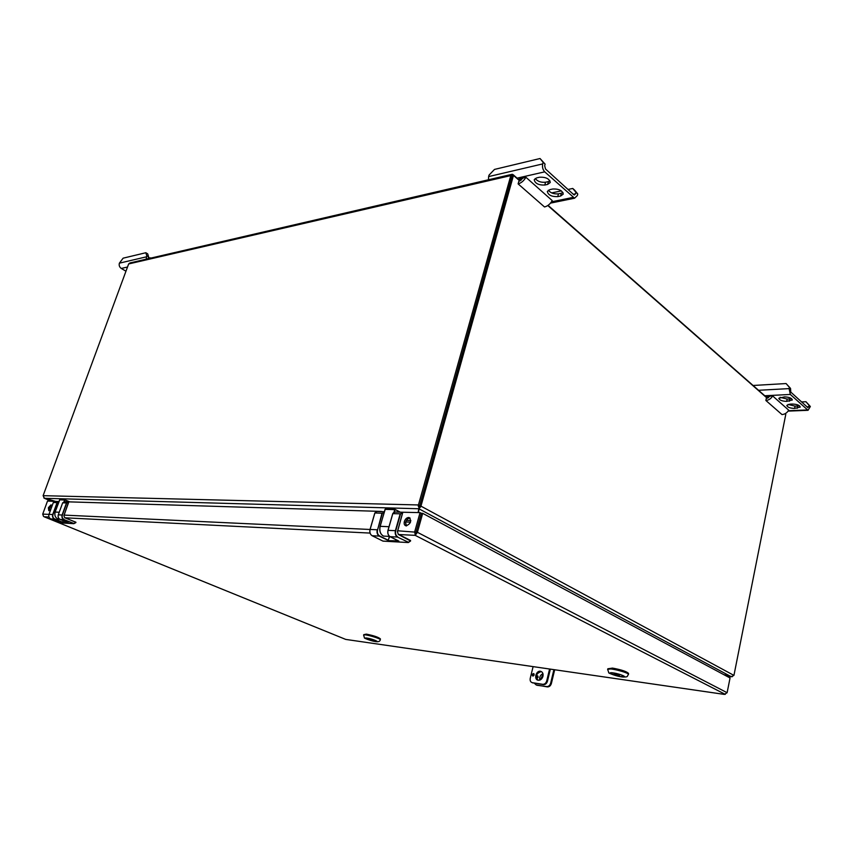 <?xml version="1.0" encoding="UTF-8"?>
<svg xmlns="http://www.w3.org/2000/svg" width="853" height="853" viewBox="0 0 853 853"><rect width="100%" height="100%" fill="white"/><g stroke="black" fill="none" stroke-linecap="round" stroke-linejoin="round"><path stroke-width="1.28" d="M415.72 533.53L415.208 535.353L414.761 531.579L420.06 512.621L421.329 513.293L416.029 532.24L421.329 513.293L422.693 513.335L730.051 677.986L727.119 692.7L724.336 694.385L346.051 639.462M404.354 521.556C405.335 518.869 406.86 517.515 408.918 517.483C411.882 520.82 410.943 523.625 406.092 525.874C404.407 525.416 403.832 523.977 404.354 521.556M398.98 512.163L420.06 512.621M406.124 525.885L405.623 522.217C406.593 519.552 408.107 518.197 410.154 518.155L408.918 517.483M66.939 501.799L381.462 511.416M725.285 694.363L415.208 535.353L417.405 532.304L397.658 530.779M58.217 501.521L47.512 501.052L42.714 514.103L43.556 516.46M345.518 639.323L44.111 516.758L48.984 517.003M49.303 510.595L49.527 508.153L51.692 505.371M51.052 508.729L48.781 510.68L48.376 507.684L51.063 504.805L51.724 506.874M727.119 692.7L417.405 532.304L422.693 513.335M75.896 522.207L64.711 517.76L63.89 515.67L68.645 501.905M63.954 515.702L68.645 502.065L66.726 503.003L62.365 515.041L58.313 514.817M63.239 520.671L62.674 522.217L54.677 518.955C53.003 518.048 52.428 516.598 52.961 514.604L57.3 502.694L58.91 501.681M389.992 536.622L398.863 541.239L388.723 540.674L379.254 536.1L372.121 535.727L382.89 541.079L408.31 542.551L410.592 540.983L398.34 534.458L397.434 531.568L402.701 512.429M402.765 512.461L397.498 531.632L402.627 512.578L400.537 513.89L395.76 530.715L388.04 530.342M389.394 536.409L388.286 540.269L379.489 535.876C377.634 534.639 376.994 532.635 377.58 529.862L382.357 513.303L384.223 511.917M366.076 634.675C373.582 636.167 378.348 637.777 380.353 639.505L380.278 639.782C381.067 638.524 363.538 633.555 363.602 635.048L366.076 634.675M367.153 638.14L365.638 638.449C366.854 639.654 377.09 642.373 377.015 641.467C375.629 640.294 372.334 639.185 367.153 638.14M367.91 638.257L367.92 638.311C372.804 639.387 375.736 640.411 376.717 641.403L376.877 641.307M376.717 641.403L374.552 641.349C369.829 640.315 366.907 639.302 365.777 638.3L366.854 638.097M373.529 640.923L367.91 638.598L373.603 640.667M366.875 638.161L367.92 638.311M380.299 639.313L380.417 638.897C378.433 637.191 373.731 635.602 366.31 634.12L363.815 634.643M612.283 668.773C621.293 670.437 626.699 672.239 628.512 674.179L628.437 674.52C629.386 672.644 607.496 667.163 607.624 669.306L612.283 668.773M613.339 672.953L610.162 673.145C610.13 674.52 624.609 678.092 624.556 676.685C623.298 675.352 619.555 674.105 613.339 672.953M614.331 673.113L614.352 673.177C620.088 674.35 623.362 675.501 624.172 676.61L620.323 676.557C614.81 675.437 611.548 674.307 610.524 673.188L612.785 672.878M619.321 676.077L613.819 673.443L619.427 675.619M612.806 672.964L614.352 673.177M628.448 673.923L628.554 673.454C626.763 671.524 621.41 669.733 612.507 668.102L607.869 668.763M537.955 680.182C535.353 675.853 536.484 673.006 541.324 671.62L541.548 671.674M532.155 682.645L543.393 684.639C545.344 684.692 546.698 683.562 547.455 681.227L550.366 669.136M533.114 676.098L534.053 673.881M542.966 676.301C542.06 679.052 540.461 680.363 538.179 680.236C533.53 679.574 536.068 670.181 540.589 671.29C542.615 671.951 543.404 673.625 542.966 676.301M533.104 666.62L530.235 678.359C529.852 680.683 530.534 682.123 532.293 682.677L542.668 684.309C544.609 684.373 545.963 683.242 546.72 680.907L549.588 669.008M534.223 674.979L532.869 676.088C531.814 675 532.037 674.158 533.551 673.561L534.223 674.979M418.471 512.568L419.047 508.846L418.439 504.955L510.808 175.579L512.226 174.268L513.133 174.673L520.138 180.836M511.619 174.407L129.987 262.937L128.643 263.95L43.108 495.678L44.463 498.323L55.136 501.287M519.84 180.975L513.485 175.398L512.12 175.707L419.708 505.637L512.386 176.081M418.343 505.424L420.924 506.128L420.614 506.853L418.247 506.202M732.354 676.696L723.866 674.67M767.497 398.148L548.053 205.349M420.924 506.128L733.911 675.384L731.277 676.749L418.802 508.719L418.119 512.557M420.614 506.853L418.802 508.719M724.048 674.766L731.277 676.749L726.543 676.109M513.485 175.398L421.083 505.669M734.006 675.043L785.762 414.494L784.963 413.79M767.231 398.223L547.797 205.53M55.306 501.297L43.834 497.96M68.816 501.713L64.913 499.826L64.359 501.671M64.028 501.671L64.625 499.997L59.614 499.847L64.775 499.837M399.417 511.981L395.024 509.39L394.534 511.949M394.054 512.035L394.704 509.625L385.066 509.337L394.864 509.401L385.417 509.124M125.967 271.211L121.286 268.45C119.452 267.117 118.812 265.347 119.388 263.161L123.131 258.171L145.842 252.733L147.718 253.874L148.614 256.87L148.113 258.736M146.172 259.184L146.748 255.729L145.842 252.733M148.614 256.87L146.748 255.729M148.273 257.819L150.011 258.299M148.294 257.766L151.269 258.001M789.1 388.605L790.315 394.449L808.047 410.304L810.35 406.508L805.957 401.731L809.22 405.474L807.866 407.638L790.784 392.103L790.539 388.403L786.082 383.551L789.356 387.326L789.1 388.605L758.552 390.29M753.082 385.481L786.082 383.551M786.679 401.379C782.052 401.198 779.429 400.174 778.81 398.298L784.44 396.89C789.089 397.071 791.723 398.095 792.341 399.982L786.679 401.379L787.138 399.065L780.068 397.306M789.782 404.162L792.416 404.045C797.011 404.237 799.613 405.239 800.231 407.073L794.569 408.438C789.995 408.246 787.404 407.244 786.797 405.41L789.782 404.162M770.344 396.059L766.303 398.372L765.877 400.483L781.998 414.579C784.877 414.313 787.116 412.841 788.694 410.165L772.647 395.941L766.74 396.24L768.436 397.743M791.552 398.65L789.771 398.937L789.313 401.262M787.138 399.065L789.771 398.937M788.055 404.429L795.028 406.135L797.64 406.028L797.192 408.331M799.421 405.751L797.64 406.028M801.596 401.934L805.957 401.731M790.539 388.403L789.356 387.326M810.35 406.508L809.22 405.474M765.877 400.483C768.777 400.185 771.037 398.671 772.647 395.941M542.711 163.915C542.103 167.071 542.775 169.715 544.726 171.848L574.57 198.216L577.364 195.518L577.758 193.983L574.613 190.144L572.768 188.46L575.914 192.298L575.508 193.834L574.357 194.942L573.685 194.623L545.504 168.979L544.672 165.706L545.099 164.139L540.045 158.519L543.137 162.347L542.711 163.915L488.62 176.592L488.46 179.78M488.62 176.592L489.057 175.089L494.495 169.416L540.045 158.519M544.79 185.037C538.574 185.24 535.044 183.47 534.213 179.727L536.761 177.851L539.629 177.211C545.877 176.987 549.417 178.746 550.26 182.51L547.647 184.408L544.79 185.037L545.557 182.211C540.951 182.659 537.507 181.412 535.215 178.469M549.908 189.611L552.765 189.003C558.918 188.801 562.415 190.518 563.236 194.143L560.602 196.03L557.745 196.627C551.614 196.798 548.148 195.081 547.327 191.467L549.908 189.611M523.433 177.851L518.827 181.326L518.112 183.885L544.513 206.97C547.647 206.159 550.228 204.038 552.232 200.604L525.928 177.285L519.552 178.735L521.194 180.186M550.036 180.943L548.415 181.582L547.647 184.408M545.557 182.211L548.415 181.582M548.33 190.219C550.59 193.045 553.981 194.239 558.491 193.823L561.349 193.226L560.602 196.03M562.991 192.597L561.349 193.226M551.688 192.906L561.349 190.869M568.013 189.462L572.768 188.46M545.099 164.139L543.137 162.347M577.758 193.983L575.914 192.298M518.112 183.885C521.268 183 523.87 180.804 525.928 177.285M554.674 669.765L551.379 683.509C550.622 685.833 549.279 686.964 547.327 686.9L536.089 684.906M547.327 686.9L546.602 686.58C548.543 686.644 549.897 685.513 550.654 683.189L553.896 669.648M537.038 678.38L537.976 676.152M540.333 679.873L543.084 674.265M536.377 676.397L537.475 675.843L538.158 677.261L536.558 678.274M546.602 686.58L536.963 685.258M534.287 683.2L536.228 684.938M539.725 680.129C539.267 677.09 540.344 674.936 542.956 673.689M398.436 534.511L415.208 535.353M64.092 515.105L370.031 529.478M64.796 517.792L370.053 533.082M42.714 514.103L48.973 514.391M63.89 515.67L68.794 501.969M75.832 522.526L73.934 523.475L63.943 519.605C62.173 518.645 61.555 517.099 62.12 514.977L66.491 502.939L62.674 502.833M64.668 501.724L62.664 502.812L58.303 514.807C57.769 516.918 58.377 518.453 60.147 519.413L60.147 519.413C58.356 518.453 57.748 516.918 58.303 514.807L62.685 502.812L64.668 501.724L67.675 501.82M62.525 522.377L54.528 519.114L50.817 518.923L60.595 522.9L73.784 523.646L63.943 519.605L60.147 519.413L68.283 522.804L62.525 522.377L63.463 520.767M64.092 519.445C62.408 518.528 61.832 517.057 62.365 515.041M73.934 523.475L75.917 522.58L73.87 523.678L61.459 522.974M66.726 503.003L68.475 501.841M75.896 522.356L64.7 517.59L75.896 522.356M50.796 518.912L50.817 518.923C49.037 517.974 48.429 516.46 48.984 514.37C48.45 516.449 49.058 517.974 50.817 518.923L60.584 522.9M49.005 514.359L53.323 502.513L49.005 514.359L52.715 514.53L57.066 502.63L53.344 502.502L55.317 501.436L58.249 501.532M52.961 514.604L52.715 514.53C52.161 516.63 52.769 518.166 54.528 519.114L54.677 518.955M67.835 522.548L63.005 522.505M60.147 519.413L68.144 522.676M57.3 502.694L58.964 501.532M405.495 522.75L406.582 525.885L405.527 522.58M405.506 522.697L406.486 525.651M410.528 540.919L408.459 542.284L397.434 537.049C395.472 535.737 394.811 533.594 395.419 530.619L400.196 513.805L392.817 513.634M408.459 542.284L397.434 537.049L390.077 536.665C388.126 535.353 387.454 533.232 388.062 530.278L392.838 513.559L395.014 512.035L401.496 512.237M388.051 540.493L389.736 536.473M397.669 536.825C395.813 535.577 395.174 533.541 395.76 530.715M382.816 541.037L383.839 541.165M400.537 513.89L402.371 512.269M410.538 540.93L398.319 534.255L410.496 540.439M372.036 535.684L372.121 535.727C370.127 534.447 369.434 532.357 370.042 529.446L370.095 529.5M377.58 529.862L382.016 513.207L374.883 512.973L370.106 529.436C369.498 532.336 370.17 534.436 372.121 535.727L382.986 541.122L408.31 542.551L410.56 540.482M379.489 535.876L379.254 536.1C377.303 534.799 376.631 532.688 377.239 529.766L370.042 529.446L374.819 512.994L377.058 511.48L383.317 511.672M374.862 513.048L376.258 511.427M398.511 540.909L388.723 540.674M394.214 511.992L392.764 513.581L387.987 530.289C387.379 533.242 388.072 535.375 390.066 536.665L398.799 541.058M382.357 513.303L384.191 511.704M375.437 641.573C380.833 642.362 372.334 638.833 367.035 638.087C361.704 637.33 370.202 640.838 375.437 641.573M621.442 676.845C629.343 677.996 621.059 673.998 613.222 672.9C605.395 671.78 613.723 675.757 621.442 676.845M533.093 683.008L532.357 682.688M543.393 684.639L542.668 684.309M547.455 681.227L546.72 680.907M44.473 498.323L51.265 501.169L44.441 498.301L418.962 508.761M410.847 520.607L406.423 520.437M405.687 521.993L410.528 522.185M43.108 495.678L418.439 504.955M128.643 263.95L510.808 175.579M59.902 499.687L64.796 499.826M64.977 499.858L69.413 501.735L64.967 499.847M55.136 512.099L59.593 499.879M60.041 519.36L58.185 519.146C55.306 517.782 54.293 515.425 55.157 512.067L59.23 512.248M399.982 511.992L395.163 509.454L399.961 511.992M407.446 519.221L406.881 519.808M380.15 526.429L385.034 509.444M386.206 536.238L383.53 536.1C380.363 534.255 379.244 530.992 380.171 526.322L389.011 526.706M127.513 267.032L121.286 268.45M146.332 256.849L119.388 263.161M764.789 395.76L790.315 394.449M788.364 410.73L807.418 409.952M806.97 406.828L808.975 406.742M795.028 406.135L794.569 408.438M517.089 178.16L544.726 171.848M551.496 201.82L572.939 197.427M573.312 194.281L575.508 193.834M558.491 193.823L557.745 196.627M551.379 683.509L550.654 683.189M537.027 685.268L536.292 684.948M345.774 639.419L724.389 694.406M44.068 516.747L345.71 639.409M53.323 502.513L54.581 501.393M380.278 639.782C380.022 641.424 378.433 642.032 375.491 641.595C367.387 639.43 363.687 638.14 364.412 637.724L363.602 635.048M628.437 674.52C626.667 676.354 628.96 677.357 621.496 676.866C612.23 674.552 607.976 673.092 608.722 672.473L607.624 669.306M532.293 682.677L533.029 682.997M540.589 671.29L541.324 671.62M726.596 676.13L731.32 676.76M59.795 499.677L55.114 512.077C54.261 515.425 55.285 517.782 58.185 519.146L59.774 519.232M406.817 519.893L407.649 519.04M385.268 509.113L380.075 526.344C379.127 531.003 380.278 534.255 383.53 536.1L389.65 536.42M808.047 410.304L788.108 411.114M574.57 198.216L550.494 203.121"/></g></svg>
